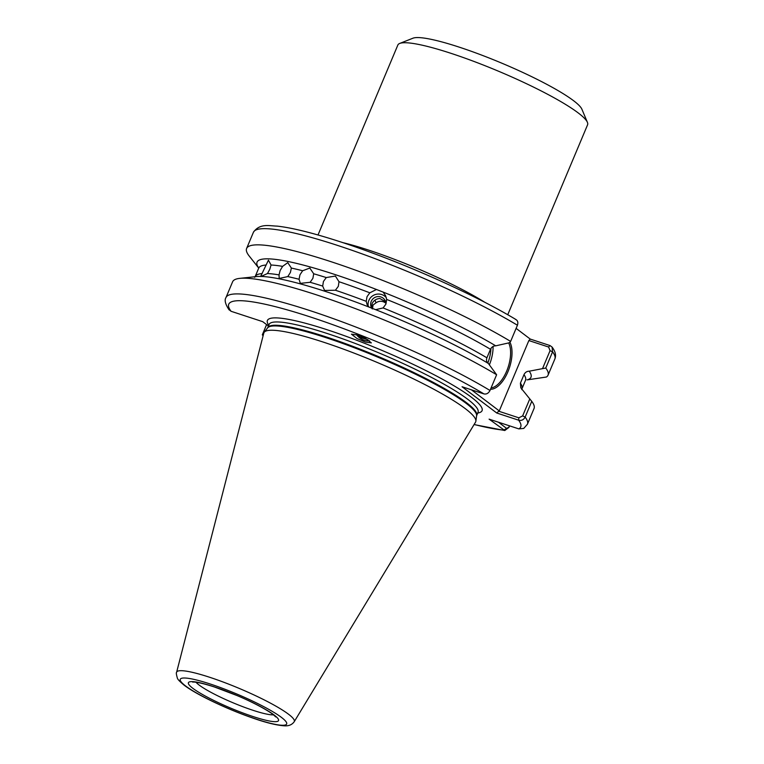 <?xml version="1.0" encoding="UTF-8"?>
<svg xmlns="http://www.w3.org/2000/svg" width="764" height="764" viewBox="0 0 764 764"><rect width="100%" height="100%" fill="white"/><g stroke="black" fill="none" stroke-linecap="round" stroke-linejoin="round"><path stroke-width="1.15" d="M399.706 43.443L412.961 38.2A92.616 13.36 22.8 0 1 486.162 56.842A92.616 13.36 22.8 0 1 573.573 100.705A92.616 13.36 22.8 0 1 581.891 109.214L587.411 122.345A102.911 14.841 -157.2 0 0 578.167 112.891A102.911 14.841 -157.2 0 0 481.043 64.147A102.911 14.841 -157.2 0 0 399.706 43.443A102.911 14.841 -157.2 0 0 397.863 45.009L318.005 234.978M287.789 276.587L279.185 278.459L279.032 274.887L280.13 270.513L282.613 266.369L287.77 262.625L291.37 268.068L290.377 272.5L287.789 276.587A144.711 20.867 22.8 0 1 299.068 279.271L300.328 283.368L310.127 282.298L312.896 278.325L313.708 273.779L309.812 268.049L302.649 270.752L299.966 274.782L299.068 279.271M260.658 276.425L268.431 260.18L271.067 265.012L269.787 269.3L267.486 273.531L261.03 276.444M335.415 290.234L324.585 290.463L322.685 286.08L323.43 281.496L326.266 277.561L335.396 276.052L338.996 281.715L338.318 286.347L335.415 290.234A144.711 20.867 22.8 0 1 366.243 301.331L367.121 304.712L369.069 307.09L375.649 309.668L383.089 307.94L385.916 304.101L386.67 299.421L385.572 295.611L383.05 292.068L376.471 289.489A148.56 21.421 -157.2 0 0 258.738 268.078M372.46 308.914L373.042 305.046L376.117 302.764C378.849 300.921 381.685 300.777 384.607 302.334L385.954 303.289M385.639 301.742L379.832 298.495C376.327 298.762 373.787 300.386 372.211 303.365L371.419 307.548A7.716 7.535 153.7 0 1 378.104 296.566A7.716 7.535 153.7 0 1 385.982 303.919M376.471 289.489L369.824 292.813L367.007 296.68L366.243 301.331M368.286 306.402A10.295 10.047 153.7 0 1 386.393 297.779M376.117 302.764A8.49 5.759 30.2 0 1 375.076 300.042M369.595 340.782A10.801 7.325 30.2 0 1 366.243 340.725A10.801 7.325 30.2 0 1 356.549 334.699M365.44 342.1L357.065 338.567L351.43 334.164L357.342 334.947L365.717 338.481L371.352 342.893L365.44 342.1M509.884 342.138A26.759 13.017 -71.9 0 1 508.108 371.304A26.759 13.017 -71.9 0 1 490.526 389.239M491.08 387.921A25.728 12.51 108.1 0 0 507.172 369.881A25.728 12.51 108.1 0 0 508.671 342.921M176.618 672.282L263.79 333.123A114.877 16.569 22.8 0 1 264.229 332.225A114.877 16.569 22.8 0 1 351.144 351.994A114.877 16.569 22.8 0 1 465.19 408.568A114.877 16.569 22.8 0 1 475.876 421.193A114.877 16.569 22.8 0 1 475.542 422.139L294.216 721.722A63.804 9.197 22.8 0 0 288.467 714.187A63.804 9.197 22.8 0 0 223.384 682.109A63.804 9.197 22.8 0 0 176.618 672.282C176.064 672.53 176.322 674.459 177.363 678.069C177.468 679.158 179.75 681.536 184.2 685.232C196.109 694.409 226.096 708.725 251.232 717.501C264.955 722.419 275.928 725.179 284.141 725.8C288.668 726.163 292.02 724.807 294.216 721.722M362.489 336.943L365.23 338.232M383.089 307.94A144.711 20.867 22.8 0 1 486.907 357.8C486.085 360.207 486.563 362.079 488.33 363.435A148.56 21.421 -157.2 0 0 375.649 309.668M383.05 292.068A148.56 21.421 -157.2 0 1 495.731 345.834C493.391 345.844 491.644 346.99 490.488 349.282A144.711 20.867 -157.2 0 0 386.67 299.421M368.038 339.77L359.672 337.316L357.8 335.1M471.398 389.802L499.274 410.917L498.711 411.213L518.851 417.822L522.643 415.902L525.145 417.077A163.496 23.579 22.8 0 1 527.427 424.23L534.036 408.511A163.496 23.579 -157.2 0 0 531.754 401.358L525.145 417.077C523.646 419.856 521.478 420.897 518.641 420.19L496.753 413.009L462.058 386.746L483.956 393.918C486.506 394.425 488.521 393.269 490.01 390.471L496.619 374.742A163.496 23.579 -157.2 0 0 352.844 307.653A163.496 23.579 -157.2 0 0 239.791 278.363A163.496 23.579 -157.2 0 0 232.6 281.801L225.991 297.521A163.496 23.579 22.8 0 1 327.661 316.621A163.496 23.579 22.8 0 1 490.01 390.471M509.569 425.854L508.91 427.429L504.784 430.514L489.094 419.14L518.832 428.891L523.76 428.423L527.427 424.23M266.617 324.614L262.319 334.833L266.579 324.585M483.956 393.918A158.349 22.834 -157.2 0 0 310.069 316.869A158.349 22.834 -157.2 0 0 231.081 311.292L262.711 321.663L268.431 325.989M520.408 383.175A144.711 20.867 22.8 0 1 521.936 388.828L525.517 380.31A144.711 20.867 -157.2 0 0 523.989 374.656L520.408 383.175L520.8 387.787L531.754 401.358M527.217 379.88L546.394 377.024A163.496 23.579 -157.2 0 0 548.046 375.181A163.496 23.579 -157.2 0 0 545.763 368.028L529.232 371.199A148.56 21.421 -157.2 0 1 527.217 379.88M499.274 410.917L528.86 340.553L530.254 339.082L516.111 328.367M530.254 339.082L550.013 345.557L552.086 347.066L552.573 351.832L545.763 368.028M523.989 374.656C525.145 372.354 526.893 371.208 529.232 371.199M262.319 334.833L263.102 335.797M369.069 307.09A148.56 21.421 -157.2 0 0 277.676 278.516A148.56 21.421 -157.2 0 0 256.207 276.606L239.791 278.363M496.619 374.742L488.33 363.435M486.907 357.8L490.488 349.282M495.731 345.834L509.216 342.797L510.629 341.412A163.496 23.579 -157.2 0 0 348.279 267.562A163.496 23.579 -157.2 0 0 246.61 248.472A163.496 23.579 -157.2 0 0 248.816 255.529L258.815 268.183M510.629 341.412L517.429 325.225C518.374 322.265 517.677 320.288 515.328 319.295M231.081 311.292L228.818 309.468M507.735 314.739L587.592 124.771A102.911 14.841 -157.2 0 0 587.411 122.345M542.717 368.162L550.07 350.666L548.609 347.028L528.86 340.553M522.643 415.902L529.805 398.875M498.434 422.196L506.694 428.461L508.958 427.086L509.493 425.825M518.832 428.891A158.349 22.834 -157.2 0 0 518.641 420.19L518.851 417.822M496.753 413.009L498.711 411.213M548.609 347.028L550.013 345.557M474.129 424.469A158.349 22.834 -157.2 0 0 503.571 430.113L506.694 428.461M372.173 308.809A7.716 7.535 153.7 0 1 371.38 307.539M493.086 346.445A25.728 12.51 -71.9 0 1 489.399 364.781M487.833 363.034A24.181 11.766 108.1 0 0 490.937 348.441M195.995 682.233A43.739 6.303 -157.2 0 0 199.127 685.041A43.739 6.303 -157.2 0 0 237.766 704.723A43.739 6.303 -157.2 0 0 273.55 714.837M192.881 688.335A48.877 7.048 22.8 0 1 213.7 686.674A48.877 7.048 22.8 0 1 274.047 714.942A48.877 7.048 22.8 0 1 253.237 716.613A48.877 7.048 22.8 0 1 192.881 688.335M281.372 717.339A57.692 8.318 -157.2 0 0 210.138 683.971A57.692 8.318 -157.2 0 0 185.566 685.938A57.692 8.318 -157.2 0 0 256.799 719.306A57.692 8.318 -157.2 0 0 281.372 717.339M342.835 242.627A102.911 14.841 22.8 0 1 484.892 302.343M264.229 332.225L267.61 327.89A113.444 16.359 22.8 0 1 353.436 347.41A113.444 16.359 22.8 0 1 466.05 403.277A113.444 16.359 22.8 0 1 476.602 415.75L478.035 412.312A113.339 16.34 22.8 0 0 467.654 399.228A113.339 16.34 22.8 0 0 353.13 342.654A113.339 16.34 22.8 0 0 269.071 324.471L269.119 324.356M267.61 327.89L267.687 327.756A113.339 16.34 22.8 0 1 351.746 345.949A113.339 16.34 22.8 0 1 466.269 402.523A113.339 16.34 22.8 0 1 476.65 415.597M268.766 325.197A116.424 16.789 22.8 0 1 341.756 334.747A116.424 16.789 22.8 0 1 471.407 397.251A116.424 16.789 22.8 0 1 477.729 413.028M282.613 266.369A144.711 20.867 -157.2 0 0 271.067 265.012M267.486 273.531A144.711 20.867 22.8 0 1 279.032 274.887M265.729 265.051A144.711 20.867 -157.2 0 0 258.709 268.154L255.128 276.673A144.711 20.867 22.8 0 1 262.147 273.569M326.266 277.561A144.711 20.867 -157.2 0 0 313.708 273.779M310.127 282.298A144.711 20.867 22.8 0 1 322.685 286.08M302.649 270.752A144.711 20.867 -157.2 0 0 291.37 268.068M369.824 292.813A144.711 20.867 -157.2 0 0 338.996 281.715M548.046 375.181L554.855 358.994A163.496 23.579 -157.2 0 0 552.573 351.832L550.07 350.666M517.429 325.225A163.496 23.579 -157.2 0 0 355.088 251.375A163.496 23.579 -157.2 0 0 253.419 232.285L246.61 248.472M192.939 682.109C191.754 682.29 194.763 680.6 214.55 687.027L236.916 695.507C248.214 700.177 264.65 708.209 272.92 714.35L275.766 716.928M267.687 327.756L269.071 324.471M521.793 389.621L521.936 388.828M525.517 380.31L525.985 379.651M504.784 430.514L474.072 424.574M554.855 358.994C556.297 355.384 555.371 351.402 552.086 347.066M254.66 277.332L255.128 276.673M258.709 268.154L258.853 267.362M225.991 297.521C224.272 300.109 225.323 304.244 229.133 309.926M253.419 232.285C259.865 222.983 269.673 225.982 276.96 226.096C284.475 226.908 293.662 228.665 304.502 231.368C324.671 236.429 348.212 243.974 375.124 254.011C425.882 272.901 481.74 298.886 516.111 319.638M476.602 415.75L475.876 421.193"/></g></svg>
